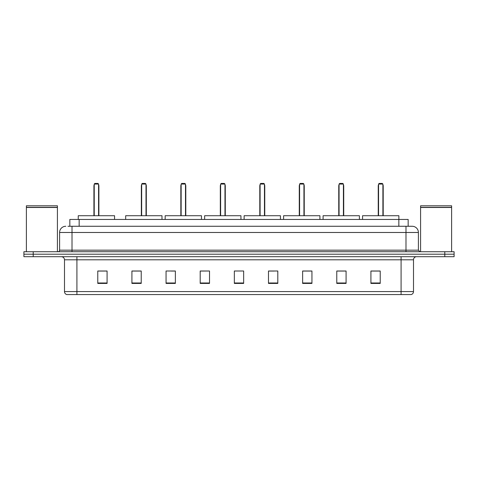 <?xml version="1.0" encoding="UTF-8"?>
<svg xmlns="http://www.w3.org/2000/svg" width="478" height="478" viewBox="0 0 478 478"><rect width="100%" height="100%" fill="white"/><g stroke="black" fill="none" stroke-linecap="round" stroke-linejoin="round"><path stroke-width="0.72" d="M67.978 226.273L72.011 226.273L67.978 226.273L69.842 226.273L69.842 219.444L408.158 219.444L408.158 226.273M65.803 226.273A6.208 6.208 0 0 0 59.595 232.481L59.595 250.173A1.554 1.554 0 0 1 58.041 251.727M418.405 232.481L72.011 232.481L72.011 226.273L412.197 226.273A6.208 6.208 0 0 1 418.405 232.481L418.405 250.173L419.959 251.727M33.209 251.727L23.9 251.727L23.9 254.206L33.209 254.206L23.9 254.206L23.9 256.692L33.209 256.692L33.209 254.206L444.791 254.206L33.209 254.206L33.209 251.727L444.791 251.727L444.791 254.206L454.1 254.206L444.791 254.206L444.791 256.692L33.209 256.692M454.1 251.727L454.1 254.206L454.1 251.727L444.791 251.727M412.102 226.273L410.022 226.273M411.11 294.562L66.89 294.562M66.735 294.562A3.101 3.101 0 0 1 64.5 291.58L76.916 291.58L76.916 294.562L401.084 294.562L401.084 291.58L413.5 291.58L413.5 259.799A3.101 3.101 0 0 1 416.607 256.692M64.5 291.58L64.5 259.799C64.315 257.911 63.281 256.877 61.393 256.692M380.225 283.418L380.225 271.002L370.916 271.002L370.916 283.418L380.225 283.418M346.084 283.418L346.084 271.002L336.775 271.002L336.775 283.418L346.084 283.418M311.943 283.418L311.943 271.002L302.628 271.002L302.628 283.418L311.943 283.418M277.802 283.418L277.802 271.002L268.487 271.002L268.487 283.418L277.802 283.418M107.084 283.418L107.084 271.002L97.775 271.002L97.775 283.418L107.084 283.418M141.225 283.418L141.225 271.002L131.916 271.002L131.916 283.418L141.225 283.418M175.372 283.418L175.372 271.002L166.057 271.002L166.057 283.418L175.372 283.418M209.513 283.418L209.513 271.002L200.198 271.002L200.198 283.418L209.513 283.418M243.655 283.418L243.655 271.002L234.345 271.002L234.345 283.418L243.655 283.418M454.1 256.692L454.1 254.206L454.1 256.692L444.791 256.692M401.084 294.562L411.02 294.562M209.513 271.002L200.198 271.062L209.513 271.002M171.369 271.062L175.372 271.062M268.487 271.062L274.229 271.062M234.345 271.062L234.746 271.062M141.225 271.062L131.916 271.062M107.084 271.062L97.775 271.062M311.943 271.062L302.628 271.062M346.084 271.062L336.775 271.062M380.225 271.062L370.916 271.062M26.386 207.494L57.42 207.494L26.386 207.494L26.386 251.727M57.42 207.494L57.42 251.727M57.264 207.338L26.541 207.338M57.42 207.183L57.42 205.791L26.386 205.791L26.386 207.183M114.565 219.444L114.565 215.721L78.249 215.721L78.249 219.444M94.232 184.06L94.853 183.438L97.96 183.438L98.582 184.06L94.232 184.06L94.232 215.721M98.582 184.06L98.582 215.721M98.892 215.721L98.892 185.924A2.486 2.486 0 0 0 98.582 184.723M93.921 215.721L93.921 185.924L94.232 185.924M420.58 207.494L451.614 207.494L420.58 207.494L420.58 251.727M451.614 207.494L451.614 251.727M451.459 207.338L420.736 207.338M451.614 207.183L451.614 205.791L420.58 205.791L420.58 207.183M161.994 219.444L161.994 215.721L125.678 215.721L125.678 219.444M141.661 184.06L142.283 183.438L145.384 183.438L146.005 184.06L141.661 184.06L141.661 215.721M146.005 184.06L146.005 215.721M146.316 215.721L146.316 185.924A2.486 2.486 0 0 0 146.005 184.723M141.351 215.721L141.351 185.924L141.661 185.924M201.471 219.444L201.471 215.721L165.161 215.721L165.161 219.444M181.144 184.06L181.765 183.438L184.867 183.438L185.488 184.06L181.144 184.06L181.144 215.721M185.488 184.06L185.488 215.721M185.799 215.721L185.799 185.924A2.486 2.486 0 0 0 185.488 184.723M180.833 215.721L180.833 185.924L181.144 185.924M240.954 219.444L240.954 215.721L204.638 215.721L204.638 219.444M220.627 184.06L221.248 183.438L224.349 183.438L224.971 184.06L220.627 184.06L220.627 215.721M224.971 184.06L224.971 215.721M225.281 215.721L225.281 185.924A2.486 2.486 0 0 0 224.971 184.723M220.316 215.721L220.316 185.924L220.627 185.924M280.437 219.444L280.437 215.721L244.121 215.721L244.121 219.444M260.104 184.06L260.725 183.438L263.832 183.438L264.454 184.06L260.104 184.06L260.104 215.721M264.454 184.06L264.454 215.721M264.764 215.721L264.764 185.924A2.486 2.486 0 0 0 264.454 184.723M259.799 215.721L259.799 185.924L260.104 185.924M319.919 219.444L319.919 215.721L283.603 215.721L283.603 219.444M299.587 184.06L300.208 183.438L303.315 183.438L303.936 184.06L299.587 184.06L299.587 215.721M303.936 184.06L303.936 215.721M304.241 215.721L304.241 185.924A2.486 2.486 0 0 0 303.936 184.723M299.276 215.721L299.276 185.924L299.587 185.924M359.402 219.444L359.402 215.721L323.086 215.721L323.086 219.444M339.069 184.06L339.691 183.438L342.792 183.438L343.413 184.06L339.069 184.06L339.069 215.721M343.413 184.06L343.413 215.721M343.724 215.721L343.724 185.924A2.486 2.486 0 0 0 343.413 184.723M338.759 215.721L338.759 185.924L339.069 185.924M398.879 219.444L398.879 215.721L362.569 215.721L362.569 219.444M378.552 184.06L379.174 183.438L382.275 183.438L382.896 184.06L378.552 184.06L378.552 215.721M382.896 184.06L382.896 215.721M383.207 215.721L383.207 185.924A2.486 2.486 0 0 0 382.896 184.723M378.241 215.721L378.241 185.924L378.552 185.924M79.157 226.273L79.157 219.444M398.843 226.273L398.843 219.444M72.011 251.727L72.011 232.481L59.595 232.481M59.595 250.173L418.405 250.173M405.989 226.273L405.989 251.727M401.084 256.692L401.084 259.799L64.5 259.799M413.5 259.799L401.084 259.799L401.084 291.58L76.916 291.58L76.916 256.692M243.655 282.988L234.345 282.988M209.513 282.988L200.198 282.988M175.372 282.988L166.057 282.988M141.225 282.988L131.916 282.988M107.084 282.988L97.775 282.988M277.802 282.988L268.487 282.988M311.943 282.988L302.628 282.988M346.084 282.988L336.775 282.988M380.225 282.988L370.916 282.988M98.582 185.924L98.892 185.924M146.005 185.924L146.316 185.924M185.488 185.924L185.799 185.924M224.971 185.924L225.281 185.924M264.454 185.924L264.764 185.924M303.936 185.924L304.241 185.924M343.413 185.924L343.724 185.924M382.896 185.924L383.207 185.924M411.265 294.562C412.669 294.06 413.416 293.068 413.5 291.58M94.232 184.723A2.486 2.486 0 0 0 93.921 185.924M141.661 184.723A2.486 2.486 0 0 0 141.351 185.924M181.144 184.723A2.486 2.486 0 0 0 180.833 185.924M220.627 184.723A2.486 2.486 0 0 0 220.316 185.924M260.104 184.723A2.486 2.486 0 0 0 259.799 185.924M299.587 184.723A2.486 2.486 0 0 0 299.276 185.924M339.069 184.723A2.486 2.486 0 0 0 338.759 185.924M378.552 184.723A2.486 2.486 0 0 0 378.241 185.924"/></g></svg>
